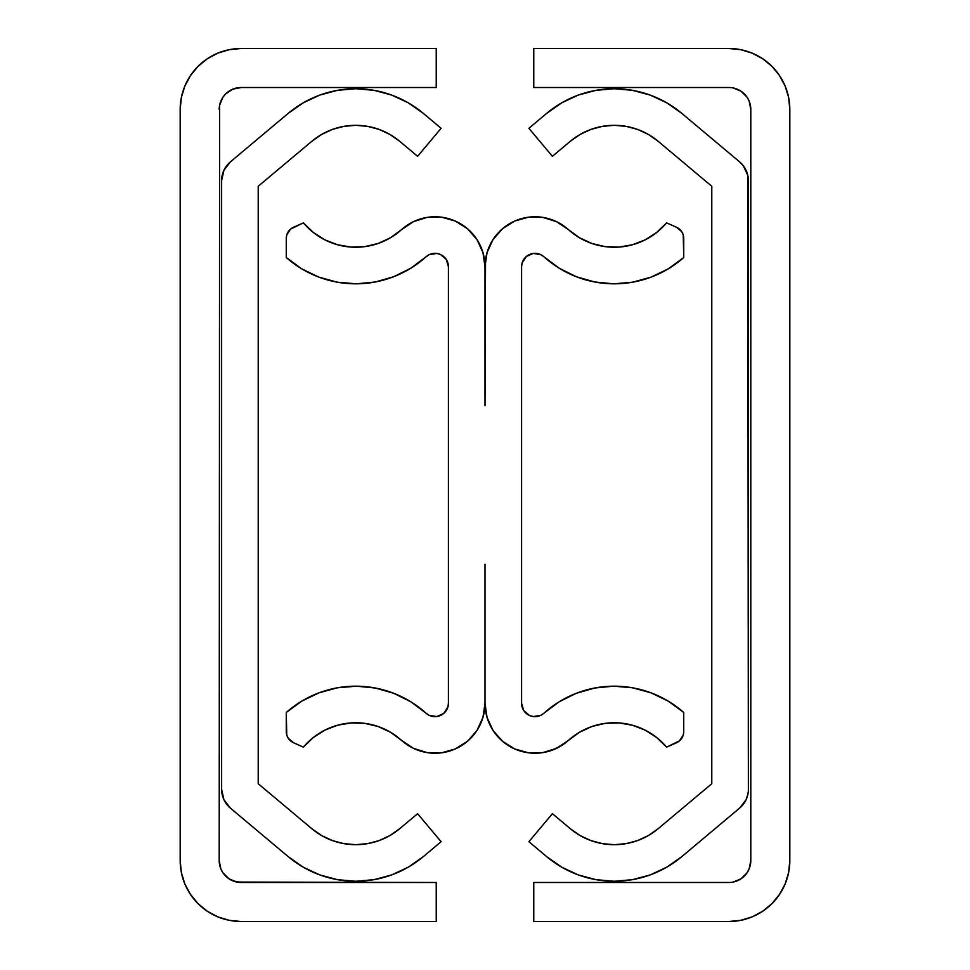 <?xml version="1.0" encoding="UTF-8"?>
<svg xmlns="http://www.w3.org/2000/svg" width="970" height="970" viewBox="0 0 970 970"><rect width="100%" height="100%" fill="white"/><g stroke="black" fill="none" stroke-linecap="round" stroke-linejoin="round"><path stroke-width="1.45" d="M219.196 109.464A21.946 21.946 0 0 1 241.142 87.518L436.233 87.518L436.233 48.5L241.142 48.5L436.233 48.5L436.233 87.518L241.142 87.518L232.751 89.191L225.622 93.945L222.894 97.267L219.62 105.184L219.196 860.535L219.62 105.184M241.142 882.482A21.946 21.946 0 0 1 219.196 860.535L220.869 868.938L222.894 872.733L228.956 878.784L236.862 882.057L436.233 882.482L241.142 882.482L232.751 880.808M436.233 921.5L436.233 882.482L436.233 921.5L241.142 921.5L436.233 921.5M229.247 920.324L217.813 916.856L229.247 920.324L241.142 921.5A60.964 60.964 0 0 1 180.177 860.535L180.177 109.464L180.177 860.535L181.354 872.43L184.821 883.864L190.459 894.401L198.038 903.64L207.277 911.23L198.038 903.64M198.038 66.36L207.277 58.77L198.038 66.36L190.459 75.599L184.821 86.136L181.354 97.57L180.177 109.464A60.964 60.964 0 0 1 241.142 48.5L229.247 49.676L217.813 53.144L229.247 49.676M217.813 916.856L207.277 911.23L217.813 916.856M207.277 58.77L217.813 53.144M241.142 87.518L232.751 89.191M225.622 93.945L222.894 97.267M579.478 732.253L568.432 740.377A49.967 49.967 0 0 1 485 703.274L487.061 717.473L493.063 730.495L502.533 741.286L514.67 748.937L528.468 752.817L542.812 752.623L556.513 748.355L568.432 740.377A68.385 68.385 0 0 1 666.596 747.143L679.461 740.874L683.244 735.066L683.741 731.598A12.198 12.198 0 0 1 676.502 742.741L666.596 747.143L656.763 737.588L645.232 730.18L632.464 725.233L618.945 722.917L605.256 723.353L591.918 726.506L579.478 732.253L591.918 726.506M683.741 731.598L683.741 712.489L668.342 701.189L651.137 692.883L632.731 687.815L613.695 686.178L594.683 688.021L576.325 693.271L559.217 701.759L543.928 713.217A104.954 104.954 0 0 1 683.741 712.489L683.741 731.598M522.127 707.081L521.581 703.274L523.739 710.573L529.523 715.508L533.221 716.551L540.739 715.351L543.928 713.217A13.386 13.386 0 0 1 521.581 703.274L521.581 266.726A13.386 13.386 0 0 1 543.928 256.783L559.217 268.241L576.325 276.729L594.683 281.979L613.695 283.822L632.731 282.185L651.137 277.117L668.342 268.811L683.741 257.511A104.954 104.954 0 0 1 543.928 256.783L540.739 254.649L533.221 253.449L526.274 256.541L529.523 254.492M683.741 257.511L683.244 234.934L681.777 231.757L676.502 227.259A12.198 12.198 0 0 1 683.741 238.402L683.741 257.511M645.232 239.82L632.464 244.767L645.232 239.82L656.763 232.412L666.596 222.857L676.502 227.259L666.596 222.857A68.385 68.385 0 0 1 568.432 229.623L556.513 221.645L542.812 217.377L528.468 217.183L514.67 221.063L502.533 228.714L493.063 239.505L487.061 252.527L485 266.726A49.967 49.967 0 0 1 568.432 229.623L579.478 237.747L591.918 243.494L605.256 246.647L618.945 247.083L605.256 246.647M378.082 243.494L390.522 237.747L401.568 229.623A49.967 49.967 0 0 1 485 266.726L482.939 252.527L476.937 239.505L467.467 228.714L455.33 221.063L441.532 217.183L427.188 217.377L413.487 221.645L401.568 229.623A68.385 68.385 0 0 1 303.404 222.857L290.539 229.126L286.756 234.934L286.259 238.402A12.198 12.198 0 0 1 293.498 227.259L303.404 222.857L313.237 232.412L324.768 239.82L337.536 244.767L351.055 247.083L364.744 246.647L378.082 243.494L364.744 246.647M286.259 238.402L286.259 257.511L301.658 268.811L318.863 277.117L337.269 282.185L356.305 283.822L375.317 281.979L393.674 276.729L410.783 268.241L426.072 256.783A104.954 104.954 0 0 1 286.259 257.511L286.259 238.402M447.873 262.918L448.419 266.726L446.261 259.426L440.477 254.492L436.779 253.449L429.261 254.649L426.072 256.783A13.386 13.386 0 0 1 448.419 266.726L448.419 703.274A13.386 13.386 0 0 1 426.072 713.217L410.783 701.759L393.674 693.271L375.317 688.021L356.305 686.178L337.269 687.815L318.863 692.883L301.658 701.189L286.259 712.489A104.954 104.954 0 0 1 426.072 713.217L429.261 715.351L436.779 716.551L443.726 713.459L440.477 715.508M286.259 712.489L286.756 735.066L288.223 738.243L293.498 742.741A12.198 12.198 0 0 1 286.259 731.598L286.259 712.489M293.498 742.741L303.404 747.143A68.385 68.385 0 0 1 401.568 740.377L413.487 748.355L427.188 752.623L441.532 752.817L455.33 748.937L467.467 741.286L476.937 730.495L482.939 717.473L485 703.274A49.967 49.967 0 0 1 401.568 740.377L390.522 732.253L378.082 726.506L364.744 723.353L351.055 722.917L337.536 725.233L324.768 730.18L313.237 737.588L303.404 747.143L293.498 742.741M521.581 703.274L521.581 266.726L522.127 262.918L526.274 256.541M632.464 244.767L618.945 247.083M448.419 266.726L448.419 703.274L447.873 707.081L443.726 713.459M337.269 282.185L356.305 283.822M375.317 281.979L393.674 276.729M448.419 703.274L447.873 707.081M393.674 693.271L375.317 688.021M427.188 752.623L434.342 753.241M455.33 748.937L461.684 745.542M467.467 741.286L476.937 730.495M483.545 715.266L485 703.274L485 564.249L485 703.274M484.479 259.548L483.545 254.734M480.405 245.798L476.937 239.505M472.596 233.77L467.467 228.714M459.695 223.27L455.33 221.063M434.342 216.759L427.188 217.377M413.487 221.645L407.242 225.21M528.468 217.183L521.436 218.626M502.533 228.714L493.063 239.505M485.521 259.548L485 405.751L485 266.726M489.595 724.202L493.063 730.495M497.404 736.23L502.533 741.286M553.215 749.786L562.758 744.79M632.731 687.815L613.695 686.178M594.683 688.021L576.325 693.271L559.217 701.759M521.581 266.726L522.127 262.918M576.325 276.729L594.683 281.979M288.296 856.704L230.351 808.083A24.383 24.383 0 0 1 221.633 789.41L223.924 799.716L230.351 808.083L288.296 856.704L303.283 867.204L319.858 874.94L337.536 879.669L355.76 881.269L373.983 879.669L391.65 874.94L408.237 867.204L423.223 856.704A104.954 104.954 0 0 1 288.296 856.704L303.283 867.204L319.858 874.94M391.65 874.94L408.237 867.204L423.223 856.704L441.107 841.705L417.597 813.684L399.713 828.683A68.385 68.385 0 0 1 311.807 828.683L258.214 783.724L258.214 186.276L311.807 141.317A68.385 68.385 0 0 1 399.713 141.317L417.597 156.315L441.107 128.295L423.223 113.296L408.237 102.796L391.65 95.06L373.983 90.331L355.76 88.731L337.536 90.331L319.858 95.06L303.283 102.796L288.296 113.296A104.954 104.954 0 0 1 423.223 113.296L408.237 102.796L391.65 95.06M288.296 113.296L230.351 161.917L223.924 170.283L221.633 180.59A24.383 24.383 0 0 1 230.351 161.917L288.296 113.296L303.283 102.796L319.858 95.06M221.633 789.41L221.633 180.59L221.633 789.41L223.924 799.716L226.677 804.251M423.223 856.704L441.107 841.705L417.597 813.684L399.713 828.683L389.952 835.522L379.149 840.566L367.63 843.645L355.76 844.688L343.877 843.645L332.37 840.566L321.567 835.522L311.807 828.683L258.214 783.724L258.214 186.276L311.807 141.317L321.567 134.478L332.37 129.434L343.877 126.355L355.76 125.312L367.63 126.355L379.149 129.434L389.952 134.478L399.713 141.317L417.597 156.315L441.107 128.295L423.223 113.296M337.536 879.669L355.76 881.269L373.983 879.669M399.713 828.683L389.952 835.522M379.149 840.566L367.63 843.645M343.877 843.645L332.37 840.566L321.567 835.522M332.37 129.434L343.877 126.355M389.952 134.478L399.713 141.317M373.983 90.331L355.76 88.731L337.536 90.331M223.924 170.283L222.215 175.315M546.777 113.296L561.763 102.796L546.777 113.296L528.892 128.295L546.777 113.296A104.954 104.954 0 0 1 681.704 113.296L739.649 161.917A24.383 24.383 0 0 1 748.367 180.59L748.367 789.41A24.383 24.383 0 0 1 739.649 808.083L681.704 856.704L739.649 808.083L746.076 799.716L743.323 804.251M681.704 856.704L666.717 867.204L681.704 856.704A104.954 104.954 0 0 1 546.777 856.704L528.892 841.705L546.777 856.704L561.763 867.204L546.777 856.704M552.403 813.684L528.892 841.705L552.403 813.684L570.287 828.683L552.403 813.684M658.193 828.683A68.385 68.385 0 0 1 570.287 828.683L580.048 835.522L590.851 840.566L602.37 843.645L614.24 844.688L626.123 843.645L637.629 840.566L648.433 835.522L658.193 828.683L711.786 783.724L658.193 828.683M711.786 186.276L711.786 783.724L711.786 186.276L658.193 141.317L711.786 186.276M570.287 141.317A68.385 68.385 0 0 1 658.193 141.317L648.433 134.478L637.629 129.434L626.123 126.355L614.24 125.312L602.37 126.355L590.851 129.434L580.048 134.478L570.287 141.317L552.403 156.315L570.287 141.317L580.048 134.478M528.892 128.295L552.403 156.315L528.892 128.295M746.076 170.283L747.785 175.315L743.323 165.749L739.649 161.917L681.704 113.296L666.717 102.796L681.704 113.296M748.367 789.41L747.785 175.315M747.785 794.685L746.076 799.716L747.785 794.685M650.143 874.94L666.717 867.204L650.143 874.94L632.464 879.669L614.24 881.269L596.016 879.669L578.35 874.94L561.763 867.204L578.35 874.94M578.35 95.06L561.763 102.796L578.35 95.06L596.016 90.331L614.24 88.731L632.464 90.331L650.143 95.06L666.717 102.796L650.143 95.06M632.464 879.669L614.24 881.269L596.016 879.669M570.287 828.683L580.048 835.522M590.851 840.566L602.37 843.645M626.123 843.645L637.629 840.566L648.433 835.522M637.629 129.434L626.123 126.355M596.016 90.331L614.24 88.731L632.464 90.331M728.858 87.518L533.767 87.518L533.767 48.5L728.858 48.5A60.964 60.964 0 0 1 789.822 109.464L789.822 860.535L789.822 109.464L788.646 97.57L785.179 86.136L779.54 75.599L771.962 66.36L762.723 58.77L752.186 53.144L740.753 49.676L728.858 48.5L533.767 48.5L533.767 87.518L728.858 87.518A21.946 21.946 0 0 1 750.804 109.464L750.804 860.535A21.946 21.946 0 0 1 728.858 882.482L533.767 882.482L533.767 921.5L728.858 921.5L740.753 920.324L752.186 916.856L762.723 911.23L771.962 903.64L779.54 894.401L785.179 883.864L788.646 872.43L789.822 860.535A60.964 60.964 0 0 1 728.858 921.5L533.767 921.5L533.767 882.482L728.858 882.482M737.248 89.191L733.138 87.943L741.044 91.216L747.106 97.267L749.131 101.062L750.804 109.464L750.804 860.535L749.131 868.938L747.106 872.733L741.044 878.784L733.138 882.057L737.248 880.808M740.753 920.324L752.186 916.856L762.723 911.23L771.962 903.64M771.962 66.36L762.723 58.77M752.186 53.144L740.753 49.676M744.378 93.945L747.106 97.267M750.38 105.184L750.804 109.464"/></g></svg>
